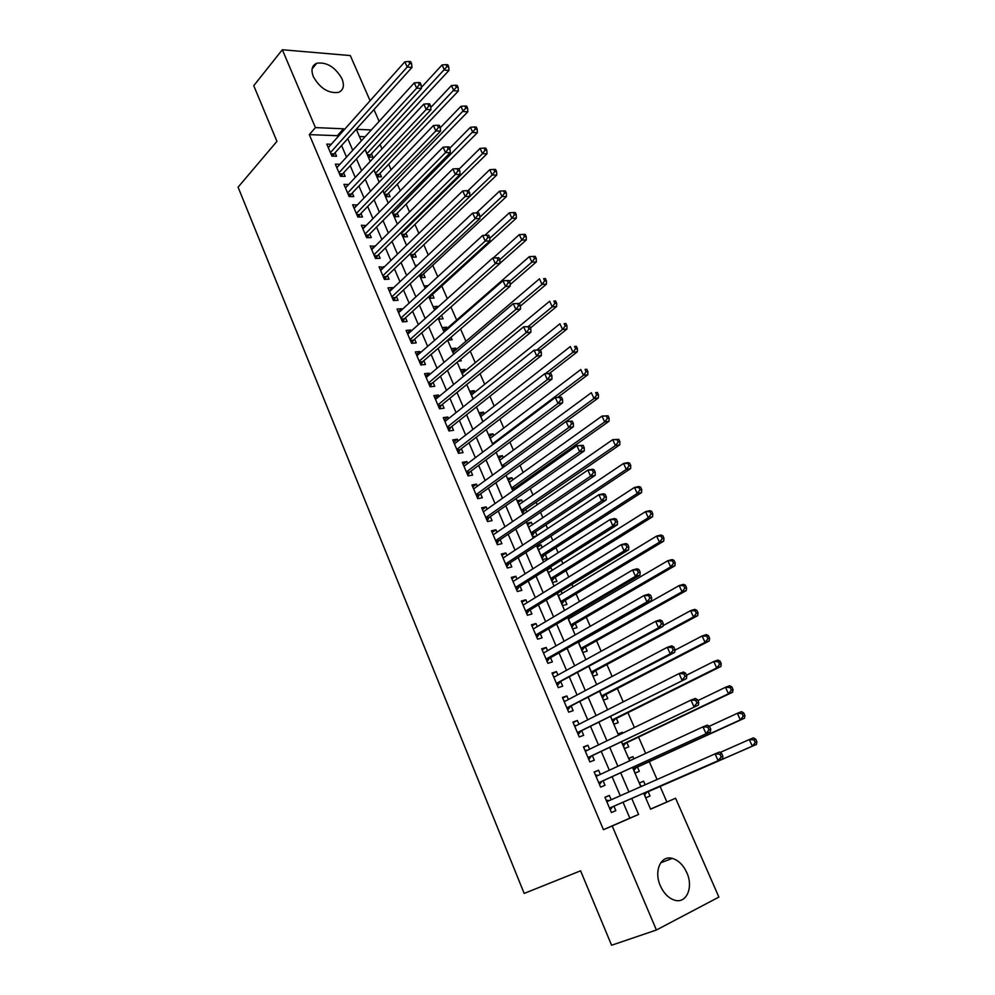 <?xml version="1.0" encoding="UTF-8"?>
<svg xmlns="http://www.w3.org/2000/svg" width="995" height="995" viewBox="0 0 995 995"><rect width="100%" height="100%" fill="white"/><g stroke="black" fill="none" stroke-linecap="round" stroke-linejoin="round"><path stroke-width="1.49" d="M660.357 885.824C653.628 871.085 660.854 854.966 672.247 858.386C678.379 860.19 683.242 864.966 686.824 872.69C693.639 887.266 686.513 903.97 674.66 900.189C668.628 898.261 663.852 893.473 660.357 885.824M313.363 76.715C310.788 69.874 311.92 65.371 316.796 63.207C326.845 61.926 335.24 67.1 341.981 78.754C344.656 85.719 343.462 90.271 338.375 92.423C328.375 93.555 320.042 88.319 313.363 76.715M650.543 809.072L675.593 798.226L718.887 897.08L656.414 930.002L611.589 945.25L580.595 870.812L524.178 893.423L238.091 187.159L276.933 141.365L253.75 85.682L282.331 49.75L350.302 55.571L370.103 100.744M373.971 109.587L379.132 121.365M666.849 801.933L660.108 786.46M657.061 779.508L649.287 761.66M645.68 753.389L638.554 737.059M634.387 727.507L627.92 712.681M623.206 701.861L617.373 688.503M612.112 676.451L606.913 664.536M601.129 651.265L596.552 640.768M590.234 626.29L586.266 617.186M583.257 610.296L582.61 608.816M579.438 601.552L576.068 593.816M573.02 586.839L571.951 584.376M568.742 577.025L565.956 570.645M562.884 563.58L561.379 560.148M558.133 552.71L555.931 547.66M552.822 540.521L550.907 536.131M547.623 528.606L545.994 524.862M542.847 517.649L540.521 512.326M537.201 504.726L536.131 502.251M532.947 494.975L530.223 488.719M526.877 481.033L526.343 479.826M523.134 472.476L520.012 465.312M513.408 450.163L509.9 442.116M503.756 428.037L499.863 419.106M494.179 406.084L489.913 396.296M484.689 384.319L480.038 373.685M475.262 362.727L470.262 351.247M465.921 341.297L460.561 329.009M456.655 320.054L450.934 306.957M447.34 298.699L441.792 285.988M437.763 276.759L432.763 265.304M428.273 254.994L423.808 244.77M418.858 233.415L414.927 224.41M409.53 212.022L406.109 204.199M400.264 190.791L397.366 184.137M391.085 169.747L388.684 164.25M381.981 148.864L380.078 144.499M611.179 799.781L609.326 795.44L604.923 797.269L611.428 812.542L615.83 810.664L613.927 806.211M600.346 774.396L598.58 770.229L594.164 771.983L600.607 787.12L605.01 785.329L603.132 780.913M589.612 749.223L587.921 745.255L583.48 746.909L589.873 761.921L594.301 760.217L592.435 755.839M578.966 724.26L577.349 720.492L572.909 722.071L579.239 736.947L583.679 735.317L581.826 730.989M568.406 699.535L566.864 695.94L562.411 697.433L568.692 712.184L573.145 710.641L571.317 706.338M557.946 675.008L556.479 671.588L552.014 673.018L558.245 687.644L562.71 686.177L560.881 681.911M547.561 650.705L546.18 647.459L541.703 648.802L547.884 663.304L552.349 661.911L550.546 657.695M537.288 626.601L535.969 623.529L531.479 624.798L537.611 639.176L542.088 637.87L540.297 633.678M527.089 602.696L525.845 599.811L521.355 600.992L527.425 615.246L531.915 614.014L530.148 609.873M516.977 579.003L515.808 576.279L511.306 577.399L517.325 591.528L521.828 590.371L520.074 586.254M506.952 555.521L505.858 552.959L501.331 554.004L507.301 568.008L511.816 566.926L510.074 562.847M497.015 532.226L495.983 529.825L491.455 530.795L497.376 544.688L501.903 543.68L500.174 539.638M487.152 509.117L486.194 506.89L481.655 507.786L487.525 521.567L492.065 520.634L490.348 516.616M477.376 486.219L476.493 484.142L471.941 484.963L477.762 498.632L482.301 497.774L480.61 493.781M467.687 463.496L466.866 461.58L462.302 462.339L468.073 475.896L472.637 475.1L470.946 471.145M458.073 440.972L457.314 439.205L452.75 439.902L458.471 453.334L463.036 452.613L461.369 448.695M448.534 418.634L447.849 417.017L443.272 417.639L448.944 430.972L453.521 430.313L451.867 426.432M439.081 396.47L438.459 395.015L433.87 395.562L439.504 408.783L444.081 408.199L442.439 404.343M429.703 374.493L429.144 373.175L424.554 373.672L430.138 386.781L434.728 386.259L433.086 382.441M420.4 352.703L419.902 351.521L415.301 351.956L420.848 364.966L425.437 364.493L423.82 360.712M411.184 331.086L410.736 330.041L406.134 330.415L411.619 343.312L416.221 342.914L414.629 339.158M402.03 309.632L401.644 308.736L397.03 309.047L402.478 321.845L407.092 321.509L405.5 317.778M392.95 288.363L392.627 287.605L388 287.853L393.411 300.552L398.025 300.266L396.445 296.572M383.946 267.257L379.045 266.822L384.418 279.421L389.033 279.197L387.478 275.528M375.015 246.325L370.165 245.964L375.488 258.464L380.115 258.302L378.573 254.658M366.148 225.566L361.359 225.268L366.633 237.668L371.272 237.569L369.73 233.949M357.354 204.958L352.616 204.746L357.852 217.047L362.491 216.997L360.961 213.415M348.636 184.523L343.947 184.374L349.133 196.575L353.785 196.587L352.267 193.03M339.967 164.262L335.34 164.163L340.489 176.277L345.141 176.339L343.636 172.807M365.19 149.449L368.486 157.073L372.951 157.185L371.458 153.765M374.058 169.946L377.018 176.787L381.471 176.849L379.978 173.391M383.013 190.617L385.625 196.649L390.065 196.662L388.56 193.179M392.03 211.462L394.281 216.674L398.734 216.636L397.216 213.129M401.122 232.457L403.025 236.86L407.465 236.76L405.923 233.228M410.288 253.638L411.83 257.195L416.258 257.033L414.716 253.476M421.047 277.667L422.502 274.881L419.542 275.018L420.698 277.68L425.126 277.468L423.559 273.886M428.845 296.51L429.641 298.338L434.056 298.077L432.489 294.458M434.38 309.296L437.651 306.36L437.962 307.082M438.235 318.213L438.646 319.159L443.061 318.835L441.531 315.303M443.372 330.079L446.68 327.181L447.178 328.325M447.713 340.091L452.14 339.755L451.033 337.23M452.439 351.024L455.785 348.175L456.332 349.444M458.471 361.135L461.282 360.849L460.623 359.332M461.58 372.13L464.963 369.332L465.573 370.737M469.565 382.217L470.299 381.632M470.797 393.423L474.217 390.662L474.876 392.204M480.075 414.865L483.533 412.166L484.267 413.845M489.44 436.494L492.935 433.832L493.731 435.648M498.881 458.297L502.413 455.685L503.271 457.65M508.395 480.274L511.965 477.699L512.885 479.814M516.567 488.321L516.044 487.115M517.985 502.425L521.591 499.913L522.574 502.164M526.778 511.853L525.708 509.403M527.649 524.763L531.305 522.288L532.35 524.701M537.076 535.596L535.459 531.865M537.399 547.275L541.093 544.862L542.213 547.424M541.093 544.862L536.778 545.857L542.698 559.526L547.014 558.494L545.285 554.513M547.225 569.973L550.969 567.623L552.15 570.334M546.927 569.289L552.623 582.461L556.926 581.366L555.185 577.349M557.324 593.294L562.635 605.594L566.926 604.413L565.172 600.371M562.163 593.443L561.105 590.993M567.809 617.522L572.734 628.915L577.013 627.671L575.247 623.591M572.274 616.738L571.64 615.271M579.339 641.986L578.381 641.974L582.921 652.434L587.187 651.116L585.396 646.999M589.052 666.6L593.182 676.152L597.435 674.759L595.632 670.605M599.811 691.463L603.542 700.07L607.771 698.602L605.955 694.41M610.669 716.549L613.977 724.198L618.206 722.644L616.378 718.415M618.343 734.285L622.397 732.32L622.758 733.141M621.626 741.86L624.512 748.526L628.728 746.884L626.875 742.631M628.852 758.551L632.957 756.648L633.902 758.837M632.683 767.394L635.133 773.053L639.325 771.349L637.472 767.045M365.103 136.738L359.431 136.526M417.378 265.292L415.363 265.366L415.922 266.66M428.012 285.727L424.268 285.926L425.275 288.251M437.651 306.36L433.235 306.647L434.691 310.017M446.68 327.181L442.277 327.542L444.193 331.969M455.785 348.175L451.382 348.586L453.77 354.096M464.963 369.332L460.573 369.804L463.434 376.408M474.217 390.662L469.827 391.197L473.172 398.92M483.533 412.166L479.167 412.751L482.998 421.619M492.935 433.832L488.57 434.492L492.911 444.504M502.413 455.685L498.06 456.406L502.898 467.588M511.965 477.699L507.624 478.495L512.972 490.858M521.591 499.913L517.263 500.759L523.445 514.141M531.305 522.288L526.977 523.221L532.847 536.778L536.516 535.957M548.68 568.182L550.969 567.623M622.397 732.32L618.181 733.9L618.703 735.118M632.957 756.648L628.753 758.314L629.798 760.74M645.158 784.769L643.603 781.187L639.399 782.928L640.991 786.61M643.827 793.152L645.842 797.803L650.033 796.012L648.155 791.684M337.865 136.875L337.355 135.693L309.308 134.623L603.455 829.693L629.847 818.139L623.032 802.231M620.258 795.776L612.136 776.796M609.313 770.229L601.328 751.586M598.468 744.919L590.607 726.586M587.722 719.833L579.998 701.811M577.05 694.958L569.463 677.247M566.491 670.307L559.028 652.894M556.018 645.867L548.68 628.753M545.633 621.639L538.419 604.823M535.335 597.622L528.245 581.092M525.124 573.804L518.171 557.561M515.012 550.185L508.159 534.228M504.975 526.778L498.246 511.094M495.025 503.557L488.421 488.147M485.15 480.535L478.67 465.399M475.374 457.712L468.993 442.837M465.672 435.076L459.404 420.45M456.046 412.626L449.889 398.261M446.506 390.363L440.462 376.259M437.041 368.274L431.109 354.419M427.651 346.384L421.818 332.765M418.348 324.656L412.614 311.298M409.119 303.114L403.485 289.993M399.953 281.747L394.43 268.849M390.873 260.553L385.438 247.892M381.856 239.521L376.533 227.096M372.914 218.664L367.69 206.462M364.046 197.98L358.909 185.99M355.252 177.446L350.215 165.68M346.521 157.086L341.571 145.531M331.273 144.263L326.795 144.113L331.907 156.128L336.571 156.252L335.079 152.745M656.414 930.002L612.211 825.987L638.603 814.432L631.726 798.438M603.455 829.693L612.211 825.987M309.308 134.623L315.415 127.596L282.331 49.75M344.021 129.972L343.511 128.778L315.415 127.596M628.927 791.945L620.718 772.866M617.883 766.274L609.811 747.519M606.925 740.827L598.99 722.395M596.067 715.604L588.281 697.483M585.309 690.605L577.647 672.794M574.65 665.817L567.113 648.317M564.078 641.253L556.678 624.064M553.593 616.9L546.317 600.01M543.208 592.759L536.056 576.155M532.91 568.829L525.882 552.511M522.686 545.098L515.783 529.066M512.562 521.579L505.783 505.821M502.525 498.246L495.858 482.762M492.575 475.125L486.02 459.901M482.699 452.19L476.269 437.24M472.911 429.442L466.593 414.766M463.21 406.893L457.003 392.465M453.583 384.53L447.489 370.364M444.044 362.354L438.049 348.437M434.566 340.352L428.683 326.683M425.176 318.537L419.405 305.117M415.873 296.896L410.201 283.712M406.632 275.441L401.06 262.493M397.478 254.148L392.005 241.437M388.386 233.041L383.013 220.554M379.369 212.097L374.095 199.833M370.426 191.314L365.252 179.287M361.558 170.705L356.471 158.889M352.752 150.257L347.765 138.666M643.678 793.214L650.593 809.184L675.593 798.226M371.297 129.947L356.31 129.313L361.322 140.88M365.078 149.561L370.215 161.439M373.958 170.07L379.194 182.16M382.901 190.729L388.237 203.055M391.918 211.574L397.353 224.124M401.01 232.569L406.545 245.355M410.176 253.75L415.81 266.772M419.417 275.093L425.151 288.351M428.733 296.622L434.579 310.117M438.123 318.313L444.068 332.069M447.588 340.19L453.658 354.195M457.14 362.255L463.309 376.508M466.767 384.505L473.048 399.02M476.481 406.93L482.873 421.706M486.269 429.554L492.786 444.591M496.144 452.364L502.773 467.675M506.107 475.374L512.848 490.958M516.144 498.57L523.009 514.427M526.268 521.965L533.258 538.108M536.492 545.571L543.593 562.001M546.79 569.376L554.028 586.092M557.188 593.381L564.551 610.395M567.66 617.596L575.16 634.922M578.244 642.036L585.868 659.648M588.903 666.675L596.664 684.61M599.674 691.537L607.572 709.783M610.532 716.624L618.567 735.181M621.477 741.922L629.661 760.814M632.534 767.456L640.842 786.672M337.355 135.693L343.511 128.778M629.847 818.139L638.603 814.432M639.449 783.028L643.603 781.187M345.414 187.819L348.598 184.423M354.046 208.092L357.267 204.734M362.74 228.527L365.998 225.206M371.508 249.111L374.804 245.84M380.351 269.869L383.684 266.635M389.256 290.789L392.627 287.605M398.236 311.883L401.644 308.736M407.291 333.138L410.736 330.041M416.42 354.568L419.902 351.521M425.611 376.172L429.144 373.175M434.89 397.95L438.459 395.015M444.243 419.915L447.849 417.017M453.67 442.054L457.314 439.205M463.172 464.366L466.866 461.58M472.749 486.878L476.493 484.142M482.413 509.577L486.194 506.89M492.164 532.449L495.983 529.825M501.99 555.533L505.858 552.959M511.903 578.791L515.808 576.279M521.89 602.261L525.845 599.811M531.964 625.93L535.969 623.529M542.126 649.797L546.18 647.459M552.374 673.864L556.479 671.588M562.722 698.142L566.864 695.94M573.145 722.631L577.349 720.492M583.667 747.332L587.921 745.255M594.276 772.244L598.58 770.229M604.972 797.381L609.326 795.44M330.9 153.752L334.096 153.839L411.942 67.436L407.191 67.051L330.415 152.621M409.741 63.556L411.644 63.717L410.699 61.615L408.796 61.454L409.741 63.556L407.191 67.051L404.841 61.802L328.288 147.608M334.096 153.839L333.014 156.153M411.942 67.436L411.644 63.717M408.796 61.454L404.841 61.802M369.369 157.098L370.463 154.834L448.956 70.458L444.417 70.085L442.078 64.949L421.32 87.485M366.993 153.64L446.917 66.677L448.733 66.827L447.787 64.774L445.984 64.613L446.917 66.677M442.078 64.949L445.984 64.613M448.733 66.827L448.956 70.458M339.457 173.839L342.641 173.889L421.395 88.493L416.656 88.169L338.984 172.732M419.218 84.662L421.109 84.799L420.164 82.684L418.261 82.548L419.218 84.662L416.656 88.169L414.281 82.871L336.832 167.695M342.641 173.889L341.509 176.289M421.395 88.493L421.109 84.799M418.261 82.548L414.281 82.871M348.076 194.087L351.26 194.1L430.935 109.724L426.208 109.45L347.616 193.018M428.77 105.943L430.673 106.055L429.716 103.915L427.813 103.803L428.77 105.943L426.208 109.45L423.808 104.114L345.452 187.931M351.26 194.1L350.078 196.575M430.935 109.724L430.673 106.055M427.813 103.803L423.808 104.114M356.77 214.497L359.941 214.472L440.549 131.129L435.822 130.917L356.322 213.452M438.409 127.41L440.3 127.484L439.342 125.333L437.452 125.246L438.409 127.41L435.822 130.917L433.41 125.532L354.145 208.328M359.941 214.472L358.697 217.034M440.549 131.129L440.3 127.484M437.452 125.246L433.41 125.532M365.526 235.056L368.697 234.994L450.25 152.72L445.536 152.571L365.09 234.049M448.136 149.051L450.026 149.113L449.043 146.937L447.153 146.874L448.136 149.051L445.536 152.571L443.098 147.148L362.889 228.887M368.697 234.994L367.391 237.656M450.25 152.72L450.026 149.113M447.153 146.874L443.098 147.148M377.826 176.799L378.971 174.461L458.347 91.043L453.819 90.732L451.456 85.545L430.773 107.497M375.525 173.329L456.332 87.311L458.135 87.436L457.19 85.371L455.387 85.234L456.332 87.311M451.456 85.545L455.387 85.234M458.135 87.436L458.347 91.043M386.346 196.662L387.54 194.236L467.812 111.788L463.297 111.54L460.921 106.316L440.312 127.683M384.107 193.167L465.822 108.107L467.625 108.219L466.68 106.129L464.864 106.017L465.822 108.107M460.921 106.316L464.864 106.017M467.625 108.219L467.812 111.788M394.915 216.674L396.184 214.161L477.364 132.721L472.849 132.522L470.448 127.26L449.665 148.317M392.764 213.166L475.386 129.089L477.19 129.163L476.232 127.061L474.428 126.974L475.386 129.089M470.448 127.26L474.428 126.974M477.19 129.163L477.364 132.721M403.56 236.847L404.89 234.248L486.978 153.815L482.488 153.678L480.063 148.367L459.043 169.175M401.482 233.315L482.488 153.678L485.038 150.233L486.841 150.295L485.871 148.168L484.067 148.106L485.038 150.233M480.063 148.367L484.067 148.106M486.841 150.295L486.978 153.815M374.356 255.79L377.528 255.69L460.026 174.486L455.324 174.411L373.933 254.807M457.936 170.879L459.814 170.904L458.832 168.715L456.954 168.677L457.936 170.879L455.324 174.411L452.862 168.939L371.72 249.608M377.528 255.69L376.147 258.439M460.026 174.486L459.814 170.904M456.954 168.677L452.862 168.939M412.266 257.17L413.659 254.484L496.692 175.083L492.202 175.008L489.764 169.66L467.986 190.692M469.889 196.413L492.202 175.008L494.764 171.55L496.567 171.588L495.585 169.448L493.794 169.411L494.764 171.55M489.764 169.66L493.794 169.411M496.567 171.588L496.692 175.083M383.249 276.685L386.421 276.548L469.889 196.438L465.2 196.438L382.851 275.739M467.824 192.893L469.702 192.893L468.707 190.692L466.829 190.679L467.824 192.893L465.2 196.438L462.725 190.903L380.612 270.491M386.421 276.548L384.978 279.396M469.889 196.438L469.702 192.893M466.829 190.679L462.725 190.903M422.502 274.881L506.48 196.525L501.99 196.525L499.54 191.127L476.443 212.88M479.777 217.32L501.99 196.525L504.577 193.055L506.368 193.067L505.385 190.916L503.594 190.903L504.577 193.055M499.54 191.127L503.594 190.903M506.368 193.067L506.48 196.525M392.217 297.754L395.388 297.567L479.839 218.589L475.15 218.639L391.831 296.833M477.799 215.094L479.677 215.069L478.67 212.843L476.792 212.868L477.799 215.094L475.15 218.639L472.65 213.079L389.58 291.547M395.388 297.567L393.871 300.515M479.839 218.589L479.677 215.069M476.792 212.868L472.65 213.079M429.877 298.326L431.407 295.44L516.343 218.154L511.878 218.216L509.403 212.768L484.839 235.33M489.764 238.39L511.878 218.216L514.465 214.746L516.256 214.721L515.261 212.557L513.47 212.569L514.465 214.746M509.403 212.768L513.47 212.569M516.256 214.721L516.343 218.154M401.259 318.985L404.418 318.761L489.876 240.927L485.199 241.051L400.885 318.101M487.849 237.494L489.727 237.444L488.719 235.193L486.841 235.243L487.849 237.494L485.199 241.051L482.674 235.429L398.622 312.778M404.418 318.761L402.826 321.82M489.876 240.927L489.727 237.444M486.841 235.243L482.674 235.429M499.987 263.302L526.293 239.969L521.84 240.081L519.34 234.596L493.246 257.954M438.783 319.146L440.001 316.646M499.751 259.745L521.84 240.081L524.44 236.611L526.231 236.561L525.223 234.372L523.445 234.41L524.44 236.611M519.34 234.596L523.445 234.41M526.231 236.561L526.293 239.969M410.375 340.389L413.534 340.128L499.987 263.451L495.323 263.65L410.015 339.544M497.997 260.081L499.863 260.006L498.843 257.742L496.978 257.804L497.997 260.081L495.323 263.65L492.786 257.979L407.726 334.171M413.534 340.128L411.855 343.3M499.987 263.451L499.863 260.006M496.978 257.804L492.786 257.979M510.149 284.582L536.33 261.959L531.877 262.145L529.365 256.61L443.869 331.211M509.539 281.51L531.877 262.145L534.502 258.663L536.28 258.588L535.273 256.387L533.494 256.449L534.502 258.663M529.365 256.61L533.494 256.449M536.28 258.588L536.33 261.959M419.567 361.969L422.713 361.658L510.199 286.174L505.547 286.436L419.218 361.16M508.234 282.866L505.547 286.436L502.985 280.727L509.067 280.478L507.201 280.578L508.234 282.866L510.099 282.767L509.067 280.478M416.917 355.737L502.985 280.727L507.201 280.578M422.713 361.658L420.947 364.954M510.199 286.174L510.099 282.767M520.422 306.037L546.454 284.147L542.014 284.396L539.477 278.811L452.986 352.292M519.402 303.475L542.014 284.396L544.651 280.901L546.429 280.801L545.409 278.575L543.631 278.662L544.651 280.901M543.631 278.662L545.409 278.575M546.429 280.801L546.454 284.147M429.056 384.244L431.519 383.971L428.845 383.747L431.979 383.373L520.497 309.097L515.858 309.433L428.497 382.951M518.557 305.851L515.858 309.433L513.271 303.662L519.378 303.413L517.524 303.537L518.557 305.851L520.41 305.726L519.378 303.413M426.171 377.491L513.271 303.662L517.524 303.537M431.519 383.971L430.126 386.769M520.497 309.097L520.41 305.726M530.422 327.989L556.653 306.51L552.237 306.833L549.663 301.199L462.19 373.535M528.357 326.435L552.237 306.833L554.887 303.326L556.653 303.201L555.62 300.963L553.854 301.075L554.887 303.326M553.854 301.075L555.62 300.963M556.653 303.201L556.653 306.51M438.173 405.661L441.307 405.263L530.882 332.231L526.255 332.628L437.862 404.928M528.967 329.034L526.255 332.628L523.644 326.808L529.775 326.559L527.922 326.708L528.967 329.034L530.82 328.885L529.775 326.559M435.512 399.418L523.644 326.808L527.922 326.708M441.307 405.263L439.442 408.634M530.882 332.231L530.82 328.885M540.409 350.215L566.951 329.071L562.536 329.457L559.949 323.785L471.456 394.953M536.964 349.879L562.536 329.457L565.197 325.95L566.963 325.8L565.931 323.537L564.165 323.673L565.197 325.95M564.165 323.673L565.931 323.537M566.963 325.8L566.951 329.071M549.663 373.249L577.336 351.832L572.933 352.28L570.322 346.558L480.809 416.544M545.434 373.635L572.933 352.28L575.607 348.772L577.374 348.586L576.329 346.297L574.563 346.471L575.607 348.772M574.563 346.471L576.329 346.297M577.374 348.586L577.336 351.832M558.096 397.117L587.809 374.779L583.418 375.302L580.781 369.531L490.224 438.31M492.6 443.782L583.418 375.302L586.105 371.782L587.871 371.57L586.814 369.269L585.06 369.468L586.105 371.782M585.06 369.468L586.814 369.269M587.871 371.57L587.809 374.779M447.588 427.775L450.723 427.328L541.367 355.551L536.74 356.036L447.29 427.079M539.477 352.429L536.74 356.036L534.116 350.165L540.273 349.892L538.419 350.078L539.477 352.429L541.33 352.242L540.273 349.892M444.927 421.519L534.116 350.165L538.419 350.078M450.723 427.328L448.82 430.673M541.367 355.551L541.33 352.242M457.091 450.076L460.212 449.578L551.939 379.083L547.325 379.642L456.804 449.417M550.073 376.035L547.325 379.642L544.675 373.722L550.857 373.448L549.004 373.66L550.073 376.035L551.914 375.812L550.857 373.448M454.416 443.807L544.675 373.722L549.004 373.66M460.212 449.578L458.285 452.899M551.939 379.083L551.914 375.812M466.655 472.563L469.777 472.016L562.598 402.826L558.008 403.46L466.394 471.928M560.77 399.841L558.008 403.46L555.322 397.478L561.528 397.204L559.688 397.453L560.77 399.841L562.61 399.592L561.528 397.204M463.981 466.282L555.322 397.478L559.688 397.453M469.777 472.016L467.837 475.312M562.598 402.826L562.61 399.592M566.143 421.457L598.368 397.925L593.99 398.522L591.341 392.702L499.726 460.25M502.114 465.772L593.99 398.522L596.701 394.99L598.455 394.754L597.386 392.428L595.632 392.664L596.701 394.99M595.632 392.664L597.386 392.428M598.455 394.754L598.368 397.925M476.306 495.224L479.428 494.639L573.356 426.78L568.779 427.489L476.058 494.639M571.553 423.858L568.779 427.489L566.068 421.457L572.312 421.171L570.471 421.445L571.553 423.858L573.394 423.584L572.312 421.171M473.632 488.943L566.068 421.457L570.471 421.445M479.428 494.639L477.451 497.91M573.356 426.78L573.394 423.584M513.097 490.784L514.863 487.96L609.015 421.271L604.661 421.955L601.987 416.072L509.303 482.376M511.704 487.936L604.661 421.955L607.385 418.41L609.127 418.149L608.057 415.798L606.303 416.059L607.385 418.41M606.303 416.059L601.987 416.072L608.057 415.798M609.127 418.149L609.015 421.271M486.045 518.084L489.154 517.45L584.214 450.946L579.65 451.742L485.809 517.537M582.436 448.098L579.65 451.742L576.913 445.648L583.182 445.362L581.354 445.673L582.436 448.098L584.264 447.787L583.182 445.362M483.371 511.803L576.913 445.648L581.354 445.673M489.154 517.45L487.152 520.696M584.214 450.946L584.264 447.787M522.636 513.171L524.514 510.224L619.773 444.827L615.42 445.573L612.721 439.653L518.955 504.676M521.38 510.286L615.42 445.573L618.156 442.029L619.897 441.73L618.815 439.367L617.074 439.666L618.156 442.029M617.074 439.666L612.721 439.653L618.815 439.367M619.897 441.73L619.773 444.827M495.858 541.143L498.955 540.459L595.172 475.336L590.607 476.207L495.647 540.633M593.43 472.563L590.607 476.207L587.858 470.063L592.423 469.217L594.152 469.764L592.323 470.1L593.43 472.563L595.246 472.215L594.152 469.764M493.184 534.837L587.858 470.063L592.323 470.1M498.955 540.459L496.94 543.668M595.172 475.336L595.246 472.215M532.337 535.596L534.24 532.673L630.606 468.595L626.278 469.416L623.554 463.434L528.693 527.163M531.131 532.81L626.278 469.416L629.027 465.859L630.768 465.536L629.673 463.148L627.932 463.471L629.027 465.859M627.932 463.471L623.554 463.434L627.895 462.625L629.673 463.148M630.768 465.536L630.606 468.595M505.758 564.389L508.855 563.655L606.216 499.938L601.676 500.895L505.56 563.916M604.512 497.239L601.676 500.895L598.903 494.702L603.455 493.769L605.209 494.391L603.393 494.764L604.512 497.239L606.328 496.866L605.209 494.391M503.072 558.083L598.903 494.702L603.393 494.764M508.855 563.655L506.803 566.839M606.216 499.938L606.328 496.866M542.126 558.207L544.054 555.297L641.551 492.562L637.223 493.458L634.474 487.438L538.506 549.837M540.969 555.533L637.223 493.458L639.996 489.901L641.725 489.54L640.618 487.127L638.889 487.488L639.996 489.901M638.889 487.488L634.474 487.438L638.802 486.555L640.618 487.127M641.725 489.54L641.551 492.562M515.746 587.821L518.83 587.038L617.373 524.775L612.845 525.808L515.559 587.398M615.694 522.139L612.845 525.808L610.047 519.552L614.574 518.544L616.378 519.241L614.574 519.639L615.694 522.139L617.509 521.728L616.378 519.241M513.059 581.515L610.047 519.552L614.574 519.639M518.83 587.038L516.753 590.209M617.373 524.775L617.509 521.728M548.456 572.66L645.506 511.641L649.81 510.684L651.675 511.33L649.946 511.716L651.066 514.154L652.782 513.768L651.675 511.33M551.989 580.993L553.941 578.12L652.583 516.741L648.28 517.723L645.506 511.641L649.946 511.716M550.882 578.431L648.28 517.723L651.066 514.154M652.782 513.768L652.583 516.741M525.808 611.465L528.892 610.631L628.629 549.825L624.114 550.944L525.646 611.092M626.987 547.275L624.114 550.944L621.29 544.638L625.805 543.544L627.658 544.315L625.843 544.75L626.987 547.275L628.79 546.827L627.658 544.315M523.121 605.147L621.29 544.638L625.843 544.75M528.892 610.631L526.79 613.766M628.629 549.825L628.79 546.827M561.939 603.977L563.916 601.129L663.715 541.143L659.424 542.2L656.625 536.069L558.369 595.744M560.881 601.527L659.424 542.2L662.222 538.618L663.939 538.208L662.819 535.745L661.103 536.168L662.222 538.618M661.103 536.168L656.625 536.069L660.916 535.024L662.819 535.745M663.939 538.208L663.715 541.143M535.957 635.308L539.029 634.424L639.984 575.11L635.494 576.316L535.82 634.972M638.367 572.635L635.494 576.316L632.633 569.948L637.136 568.767L639.026 569.613L637.223 570.085L638.367 572.635L640.171 572.162L639.026 569.613M533.27 628.977L632.633 569.948L637.223 570.085M539.029 634.424L536.902 637.534M533.109 628.604L533.88 628.616M639.984 575.11L640.171 572.162M568.953 618.679L568.307 618.679M571.976 627.149L573.966 624.325L674.946 565.757L670.667 566.901L667.844 560.707L568.431 618.977M570.968 624.823L670.667 566.901L673.491 563.307L675.195 562.859L674.063 560.384L672.359 560.832L673.491 563.307M672.359 560.832L667.844 560.707L672.122 559.588L674.063 560.384M675.195 562.859L674.946 565.757M546.205 659.362L549.265 658.416L651.451 600.632L646.974 601.913L546.081 659.063M649.872 598.231L646.974 601.913L644.088 595.495L648.578 594.226L650.506 595.159L648.715 595.657L649.872 598.231L651.663 597.721L650.506 595.159M543.506 653.018L644.088 595.495L648.715 595.657M549.265 658.416L547.113 661.501M543.282 652.496L544.377 652.521M651.451 600.632L651.663 597.721M556.528 683.615L663.018 626.377L658.553 627.758L556.429 683.366M661.464 624.064L658.553 627.758L655.655 621.278L660.12 619.922L662.085 620.93L660.307 621.477L661.464 624.064L663.255 623.517L662.085 620.93M553.829 677.272L655.655 621.278L660.307 621.477M559.588 682.62L557.399 685.667M553.543 676.588L554.961 676.65M663.018 626.377L663.255 623.517M566.951 708.079L674.697 652.372L670.244 653.839L566.864 707.88M673.18 650.145L670.244 653.839L667.322 647.297L671.762 645.854L673.789 646.937L671.998 647.521L673.18 650.145L674.958 649.561L673.789 646.937M564.24 701.724L667.322 647.297L671.998 647.521M569.998 707.035L567.784 710.044M563.891 700.89L565.633 700.99M674.697 652.372L674.958 649.561M582.087 650.519L584.102 647.72L686.276 590.595L682.023 591.814L679.175 585.57L578.58 642.422M581.13 648.305L682.023 591.814L684.846 588.219L686.55 587.734L685.418 585.234L683.714 585.719L684.846 588.219M683.714 585.719L679.175 585.57L683.428 584.363L685.418 585.234M686.55 587.734L686.276 590.595M592.286 674.088L594.338 671.302L697.706 615.656L693.465 616.962L690.592 610.656L663.08 625.631M591.378 671.986L693.465 616.962L696.313 613.355L698.017 612.833L696.861 610.321L695.169 610.83L696.313 613.355M695.169 610.83L690.592 610.656L694.846 609.363L696.861 610.321M698.017 612.833L697.706 615.656M602.572 697.843L604.649 695.095L709.248 640.942L705.02 642.335L702.122 635.967L674.896 650.22M601.714 695.866L705.02 642.335L707.893 638.728L709.584 638.168L708.415 635.631L706.724 636.178L707.893 638.728M706.724 636.178L702.122 635.967L706.35 634.599L708.415 635.631M709.584 638.168L709.248 640.942M577.461 732.755L686.475 678.602L577.386 732.594M684.995 676.463L682.048 680.17L679.087 673.565L683.528 672.023L685.58 673.205L683.814 673.814L684.995 676.463L686.774 675.841L685.58 673.205M574.749 726.4L679.087 673.565L683.814 673.814M580.495 731.648L578.257 734.633M574.326 725.405L576.416 725.554M686.475 678.602L686.774 675.841M612.945 721.798L615.047 719.086L720.89 666.451L716.686 667.943L713.763 661.513L686.5 675.219M612.149 719.957L716.686 667.943L719.572 664.324L721.251 663.727L720.082 661.165L718.39 661.75L719.572 664.324M718.39 661.75L713.763 661.513L717.967 660.058L720.082 661.165M721.251 663.727L720.89 666.451M588.057 757.655L698.378 705.094L588.008 757.543M696.935 703.03L693.963 706.748L690.978 700.082L695.393 698.44L697.495 699.709L695.729 700.356L696.935 703.03L698.701 702.37L697.495 699.709M585.346 751.287L690.978 700.082L695.729 700.356M591.08 756.486L588.816 759.446M584.849 750.13L587.286 750.342M698.378 705.094L698.701 702.37M623.405 745.964L625.532 743.277L732.631 692.209L728.452 693.776L725.492 687.296L697.905 700.604M622.659 744.248L728.452 693.776L731.35 690.157L733.029 689.523L731.847 686.936L730.168 687.557L731.35 690.157M730.168 687.557L725.492 687.296L729.696 685.742L731.847 686.936M733.029 689.523L732.631 692.209M598.754 782.766L710.38 731.822L598.729 782.704M708.975 729.845L705.99 733.576L702.967 726.847L707.37 725.119L709.522 726.462L707.768 727.158L708.975 729.845L710.729 729.148L709.522 726.462M596.042 776.386L702.967 726.847L707.768 727.158M601.764 781.548L599.475 784.458M595.47 775.068L598.256 775.354M710.38 731.822L710.729 729.148M633.952 770.341L636.103 767.68L744.496 718.191L740.33 719.858L737.345 713.315L709.248 726.288M633.268 768.749L740.33 719.858L743.24 716.213L744.907 715.554L743.713 712.942L742.046 713.602L743.24 716.213M742.046 713.602L737.345 713.315L741.524 711.674L743.713 712.942M744.907 715.554L744.496 718.191M612.547 806.821L722.507 758.799L609.537 808.077L612.547 806.821L610.221 809.706M721.139 756.921L718.129 760.653L715.082 753.862L719.46 752.033L721.661 753.464L719.907 754.198L721.139 756.921L722.88 756.175L721.661 753.464M606.826 801.709L715.082 753.862L719.907 754.198M606.191 800.229L609.375 800.589M722.507 758.799L722.88 756.175M642.173 786.087L640.705 785.926M644.598 794.918L646.775 792.281L756.461 744.422L752.307 746.175L749.31 739.571L720.119 752.456M646.775 792.281L752.307 746.175L755.242 742.531L756.909 741.835L755.702 739.186L754.048 739.882L755.242 742.531M754.048 739.882L749.31 739.571L753.451 737.842L755.702 739.186M756.909 741.835L756.461 744.422M331.186 154.424L333.698 154.499M370.065 155.469L367.764 155.407M370.463 154.834L367.478 154.747M339.743 174.498L342.243 174.535M348.349 194.734L350.849 194.746M357.043 215.131L359.531 215.107M365.787 235.678L368.287 235.628M378.56 175.095L376.272 175.058M378.971 174.461L375.986 174.411M387.13 194.858L384.841 194.858M387.54 194.236L384.567 194.224M395.761 214.783L393.473 214.808M396.184 214.161L393.212 214.186M404.467 234.857L402.179 234.907M404.89 234.248L401.918 234.31M374.617 256.399L377.105 256.312M413.236 255.093L410.947 255.168M413.659 254.484L410.699 254.583M383.51 277.282L385.985 277.17M422.067 275.491L419.79 275.59M392.465 298.338L394.953 298.189M430.972 296.037L429.255 296.137M431.407 295.44L429.927 295.527M401.507 319.557L403.982 319.37M410.612 340.949L413.087 340.725M419.79 362.503L422.266 362.267M438.385 406.171L440.847 405.848M447.8 428.273L450.25 427.912M457.29 450.548L459.74 450.163M466.854 473.011L469.304 472.588M504.365 466.518L502.574 466.829M505.224 465.884L502.375 466.381M476.493 495.672L478.943 495.199M514.378 488.508L512.139 488.931M514.863 487.96L511.952 488.508M486.219 518.507L488.657 518.009M524.017 510.771L521.79 511.231M524.514 510.224L521.616 510.821M496.032 541.541L498.47 541.006M533.743 533.208L531.517 533.706M534.24 532.673L531.355 533.308M505.92 564.774L508.346 564.19M543.544 555.832L541.33 556.367M544.054 555.297L541.168 555.981M515.895 588.194L518.32 587.572M553.431 578.642L551.218 579.214M553.941 578.12L551.068 578.854M525.957 611.813L528.37 611.166M563.394 601.639L561.192 602.249M563.916 601.129L561.043 601.9M536.106 635.643L538.519 634.947M573.443 624.835L571.242 625.469M573.966 624.325L571.105 625.146M546.33 659.673L548.742 658.926M556.653 683.913L559.053 683.13M567.063 708.353L569.451 707.532M583.58 648.218L581.391 648.902M584.102 647.72L581.254 648.591M593.804 671.799L591.615 672.52M594.338 671.302L591.49 672.234M604.102 695.58L601.925 696.338L604.152 695.517M604.649 695.095L601.801 696.065M577.56 733.004L579.948 732.146L577.56 732.992M614.5 719.559L612.323 720.355M615.047 719.086L612.211 720.106M588.157 757.879L590.533 756.971M624.972 743.75L622.808 744.583M625.532 743.277L622.708 744.36M596.005 776.311L597.336 775.789M598.841 782.978L601.216 782.02M635.544 768.14L633.38 769.011M636.103 767.68L633.293 768.812M606.763 801.572L609.127 800.577M609.624 808.288L611.987 807.281M646.203 792.741L644.051 793.662M672.247 858.386L660.668 862.839M316.796 63.207L312.119 68.842M438.198 405.711L441.245 405.313M447.613 427.85L450.623 427.415M457.128 450.163L460.076 449.703M466.705 472.662L469.615 472.165M505.025 466.033L502.425 466.481M476.369 495.348L479.229 494.813M514.664 488.135L512.015 488.632M486.107 518.233L488.918 517.661M524.278 510.423L521.678 510.957M495.933 541.292L498.694 540.683M533.979 532.897L531.417 533.469M505.833 564.563L508.557 563.916M543.755 555.558L541.243 556.155M515.82 588.008L518.494 587.336M553.606 578.406L551.143 579.028M525.895 611.664L528.519 610.955M563.543 601.44L561.13 602.099M536.056 635.519L538.631 634.773M573.568 624.673L571.192 625.357M546.292 659.573L548.83 658.802M556.628 683.839L559.128 683.03M567.05 708.316L569.501 707.457M583.679 648.093L581.341 648.802M593.866 671.7L591.577 672.446M614.512 719.534L612.311 720.343"/></g></svg>
